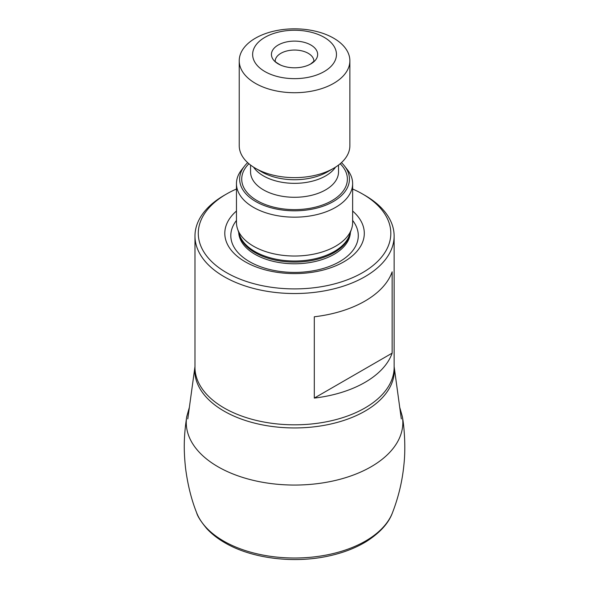 <?xml version="1.0" encoding="UTF-8"?>
<svg xmlns="http://www.w3.org/2000/svg" width="589" height="589" viewBox="0 0 589 589"><rect width="100%" height="100%" fill="white"/><g stroke="black" fill="none" stroke-linecap="round" stroke-linejoin="round"><path stroke-width="0.88" d="M394.129 236.034L394.129 367.33A99.578 57.494 180 0 1 364.966 407.978A99.578 57.494 180 0 1 256.443 420.443A99.578 57.494 180 0 1 194.974 367.33L194.974 236.034A99.578 57.494 180 0 0 256.443 289.155A99.578 57.494 180 0 0 364.966 276.69A99.578 57.494 0 0 0 394.129 236.034A99.578 57.494 0 0 0 364.966 195.386L362.618 194.031A96.257 55.572 0 0 0 352.634 189.01M314.305 398.083L314.305 316.779A99.578 57.494 0 0 0 364.966 301.082A99.578 57.494 0 0 0 392.149 271.831L392.149 353.142L314.305 398.083A99.578 57.494 0 0 0 364.966 382.386A99.578 57.494 0 0 0 392.149 353.142M194.974 236.034A99.578 57.494 180 0 1 224.137 195.386L226.485 194.031L224.137 195.386M362.618 194.031A96.257 55.572 0 0 1 362.618 272.626A96.257 55.572 180 0 1 226.485 272.626A96.257 55.572 180 0 1 226.485 194.031A96.257 55.572 0 0 1 236.461 189.01M236.461 211.031A69.752 40.273 180 0 0 250.362 264.483A69.752 40.273 180 0 0 343.873 261.803A69.752 40.273 0 0 0 352.634 211.031M351.589 228.841L349.601 234.79A56.065 32.366 0 0 1 334.191 251.54A56.065 32.366 180 0 1 278.118 259.602A56.065 32.366 180 0 1 239.502 234.79L237.514 228.841A58.09 33.536 180 0 0 277.529 254.551A58.09 33.536 180 0 0 335.627 246.202A58.09 33.536 0 0 0 351.589 228.841A58.09 33.536 0 0 0 352.634 222.487L352.634 183.643A58.09 33.536 0 0 0 347.576 169.949L344.661 166.186A54.895 31.696 0 0 0 341.443 162.645M237.514 228.841A58.09 33.536 180 0 1 236.461 222.487L236.461 183.643A58.09 33.536 180 0 1 241.519 169.949L244.442 166.186A54.895 31.696 180 0 1 247.66 162.645M352.634 183.643A58.09 33.536 0 0 1 335.627 207.35A58.09 33.536 180 0 1 272.324 214.624A58.09 33.536 180 0 1 236.461 183.643M244.442 166.186A54.895 31.696 180 0 0 263.423 205.23A54.895 31.696 180 0 0 333.367 201.534A54.895 31.696 0 0 0 344.661 166.186M349.873 60.777L349.873 145.697A55.322 31.939 0 0 1 333.668 168.277L327.484 171.855L333.668 168.277A55.322 31.939 180 0 1 255.435 168.277A55.322 31.939 180 0 1 239.23 145.697L239.23 60.777A55.322 31.939 180 0 1 255.435 38.189A55.322 31.939 0 0 1 315.719 31.269A55.322 31.939 0 0 1 349.873 60.777A55.322 31.939 0 0 1 333.668 83.358A55.322 31.939 180 0 1 273.377 90.286A55.322 31.939 180 0 1 239.23 60.777M324.186 71.564A41.907 24.193 180 0 1 264.917 71.564A41.907 24.193 180 0 1 264.917 37.343A41.907 24.193 0 0 1 324.186 37.343A41.907 24.193 0 0 1 324.186 71.564M278.207 45.022A23.111 13.341 180 0 1 310.889 45.022A23.111 13.341 180 0 1 310.889 63.884A23.111 13.341 180 0 1 308.364 65.151A23.111 13.341 180 0 1 280.739 65.151A23.111 13.341 180 0 1 278.207 45.022M394.129 366.645A99.784 57.612 180 0 1 365.106 411.078A99.784 57.612 180 0 1 253.425 422.828A99.784 57.612 180 0 1 194.974 366.645M236.461 220.455A63.745 36.805 180 0 0 258.299 265.882A63.745 36.805 180 0 0 339.625 261.634A63.745 36.805 0 0 0 352.634 220.455M350.403 232.368A55.874 32.262 0 0 1 334.059 254.33A55.874 32.262 180 0 1 273.848 261.487A55.874 32.262 180 0 1 238.692 232.368M238.994 233.266A55.874 32.262 180 0 0 275.961 260.242A55.874 32.262 180 0 0 334.059 252.637A55.874 32.262 0 0 0 350.109 233.266M248.919 163.749A52.833 30.503 180 0 0 262.296 203.279A52.833 30.503 180 0 0 331.909 200.687A52.833 30.503 0 0 0 340.184 163.749M250.568 165.075L250.568 171.892A43.984 25.393 180 0 0 277.721 195.357A43.984 25.393 180 0 0 325.651 189.849A43.984 25.393 0 0 0 338.528 171.892L338.528 165.075M335.546 167.143A43.984 25.393 0 0 1 325.651 175.905A43.984 25.393 180 0 1 253.55 167.143M327.484 171.855L327.484 171.855A46.575 26.888 180 0 1 261.619 171.855L255.435 168.277M275.188 61.101A19.363 11.176 0 0 1 280.857 53.327A19.363 11.176 180 0 1 301.855 50.875A19.363 11.176 180 0 1 313.915 61.101M402.353 416.6A108.295 62.522 180 0 1 340.7 479.1A108.295 62.522 180 0 1 217.974 466.746A108.295 62.522 0 0 1 186.75 416.6C183.415 438.297 183.893 452.264 185.52 467.843C187.626 484.423 191.329 499.391 196.638 512.747A100.344 57.928 0 0 0 223.599 541.048A100.344 57.928 180 0 0 322.522 555.721A100.344 57.928 180 0 0 392.465 512.747C398.547 496.998 402.375 480.889 403.944 464.434C405.828 447.706 404.282 426.834 402.353 416.6L399.725 407.316M313.915 61.227L310.536 64.068L308.364 65.151M280.739 65.151C276.462 62.699 274.607 61.33 275.166 61.05M194.974 366.564L187.788 418.904M394.129 366.564L401.315 418.904M189.378 407.316L186.75 416.6M196.638 512.747C197.558 516.31 200.937 521.604 206.783 528.635C211.709 533.951 217.746 538.67 224.888 542.786C251.702 558.556 293.558 563.754 328.655 556.001C342.872 552.931 355.344 548.16 366.063 541.696C379.817 532.957 388.615 523.304 392.465 512.747"/></g></svg>
